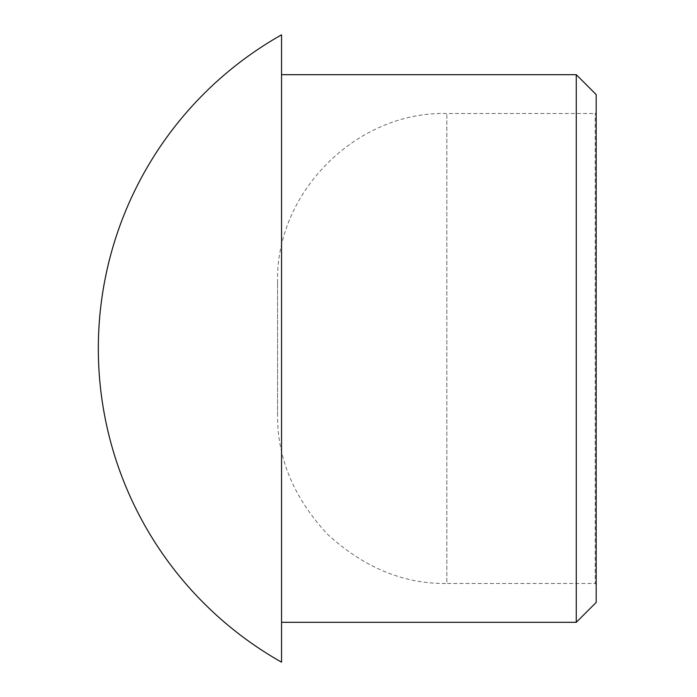 <?xml version="1.0" encoding="UTF-8"?>
<svg xmlns="http://www.w3.org/2000/svg" width="697" height="697" viewBox="0 0 697 697"><rect width="100%" height="100%" fill="white"/><g stroke="black" fill="none" stroke-linecap="round" stroke-linejoin="round"><path stroke-width="0.52" stroke-dasharray="3.48 2.61" d="M596.188 602.408L596.188 94.592M576.271 622.325L576.271 74.675M596.188 348.5L596.188 584.487L596.188 348.5M596.188 584.487L595.194 583.485L595.194 113.515L595.194 583.485L446.829 583.485L446.829 113.515L446.829 583.485C403.633 584.069 363.729 567.541 327.137 533.911C293.507 497.318 276.979 457.415 277.563 414.218L277.563 282.782L277.563 414.218M281.544 662.15L281.544 34.85M281.544 622.325L281.544 348.5M277.563 282.782C275.158 192.424 356.472 111.111 446.829 113.515L595.194 113.515L596.188 112.513"/><path stroke-width="1.05" d="M596.188 348.5L596.188 602.408L576.271 622.325L576.271 74.675L596.188 94.592L596.188 348.5M281.544 34.85L281.544 662.15M281.544 348.5L281.544 622.325L576.271 622.325M281.335 34.963A360.088 360.088 0 0 0 281.335 662.037M281.544 74.675L576.271 74.675"/></g></svg>
